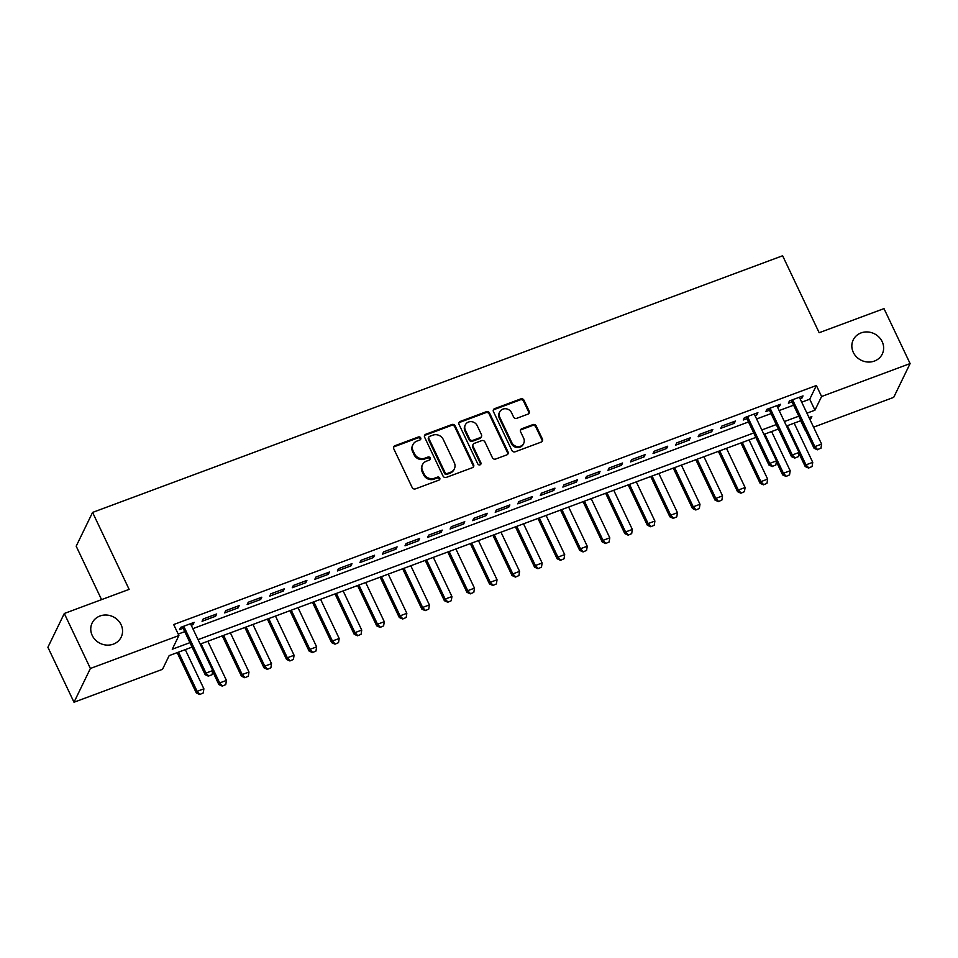 <?xml version="1.0" encoding="UTF-8"?>
<svg xmlns="http://www.w3.org/2000/svg" width="958" height="958" viewBox="0 0 958 958"><rect width="100%" height="100%" fill="white"/><g stroke="black" fill="none" stroke-linecap="round" stroke-linejoin="round"><path stroke-width="1.44" d="M420.706 437.902A1.736 1.593 25.9 0 0 418.43 436.968L394.912 445.721A2.479 2.263 25.9 0 0 393.726 448.703L412.179 487.55A2.479 2.263 25.9 0 0 415.413 488.879L438.932 480.138A1.736 1.593 25.9 0 0 439.758 478.054A1.736 1.593 25.9 0 0 437.495 477.12L434.453 478.246A7.927 7.257 25.9 0 1 424.095 473.971L422.55 470.737A7.927 7.257 25.9 0 1 422.502 464.642A7.927 7.257 25.9 0 1 426.358 461.193L429.4 460.068A1.736 1.593 25.9 0 0 430.238 457.984A1.736 1.593 25.9 0 0 427.963 457.05L424.921 458.175A7.927 7.257 25.9 0 1 414.563 453.9L413.018 450.667A7.927 7.257 25.9 0 1 412.97 444.572A7.927 7.257 25.9 0 1 416.826 441.123L419.867 439.997A1.736 1.593 25.9 0 0 420.706 437.902M420.406 439.662A1.736 1.593 25.9 0 0 417.987 437.89L394.468 446.632A2.479 2.263 25.9 0 0 393.546 447.278M439.471 479.802A1.736 1.593 25.9 0 0 437.052 478.03L434.01 479.156L434.453 478.246M429.938 459.732A1.736 1.593 25.9 0 0 427.519 457.96L424.478 459.086L424.921 458.175M853.303 352.364A16.154 14.789 25.9 0 0 867.852 362.028A16.154 14.789 25.9 0 0 882.27 354.053A16.154 14.789 25.9 0 0 882.162 341.623A16.154 14.789 25.9 0 0 867.613 331.959A16.154 14.789 25.9 0 0 853.195 339.946A16.154 14.789 25.9 0 0 853.303 352.364M92.219 635.441A16.154 14.789 25.9 0 0 106.781 645.105A16.154 14.789 25.9 0 0 121.187 637.13A16.154 14.789 25.9 0 0 121.091 624.712A16.154 14.789 25.9 0 0 106.53 615.036A16.154 14.789 25.9 0 0 92.124 623.023A16.154 14.789 25.9 0 0 92.219 635.441M527.978 414.131A2.479 2.263 25.9 0 0 529.163 411.15L523.99 400.252A2.479 2.263 25.9 0 0 520.757 398.911L494.639 408.635A2.479 2.263 25.9 0 0 493.442 411.617L511.895 450.464A2.479 2.263 25.9 0 0 515.129 451.793L541.246 442.081A2.479 2.263 25.9 0 0 542.444 439.099L536.193 425.939A2.479 2.263 25.9 0 0 532.947 424.598L521.775 428.753A2.479 2.263 25.9 0 0 520.577 431.735L523.679 438.273A6.622 6.071 25.9 0 1 517.811 446.632A6.622 6.071 25.9 0 1 511.835 442.668L499.693 417.101A6.622 6.071 25.9 0 1 505.561 408.731A6.622 6.071 25.9 0 1 511.536 412.694L513.56 416.958A2.479 2.263 25.9 0 0 516.805 418.287L527.978 414.131M192.067 647.105L169.159 655.619L162.513 669.319L74.005 702.238L47.9 647.273L64.294 613.491L129.126 589.374L92.579 512.422L782.626 255.762L819.162 332.725L883.995 308.608L910.1 363.573L893.706 397.354L813.57 427.16M64.294 613.491L90.387 668.468L178.906 635.537L172.26 649.237L189.959 642.65M801.702 402.18L809.726 399.199L816.372 385.499L173.685 624.544L178.906 635.537M816.372 385.499L821.593 396.504L910.1 363.573M455.158 425.855A2.479 2.263 25.9 0 0 451.913 424.526L425.795 434.237A2.479 2.263 25.9 0 0 424.61 437.219L443.051 476.066A2.479 2.263 25.9 0 0 446.296 477.395L472.414 467.684A2.479 2.263 25.9 0 0 473.599 464.702L455.158 425.855L454.715 426.765A2.479 2.263 25.9 0 0 451.469 425.436L425.352 435.148A2.479 2.263 25.9 0 0 424.43 435.794M460.211 421.436L486.329 411.712A2.479 2.263 25.9 0 1 489.574 413.054L508.015 451.901A2.479 2.263 25.9 0 1 506.83 454.882L495.657 459.038A2.479 2.263 25.9 0 1 492.412 457.708L484.928 441.949A2.479 2.263 25.9 0 0 481.694 440.62L474.282 443.374A2.479 2.263 25.9 0 0 473.096 446.356L480.88 462.762A1.736 1.593 25.9 0 1 479.347 464.953A1.736 1.593 25.9 0 1 477.779 463.911L459.026 424.418A2.479 2.263 25.9 0 1 460.211 421.436L459.768 422.346L485.886 412.635L486.329 411.712M191.253 625.299L193.037 624.64L194.151 622.365L180.619 627.394L179.505 629.669L183.158 628.316M216.7 613.97L203.168 619L202.054 621.287L215.586 616.257L216.7 613.97M239.249 605.588L225.717 610.617L224.615 612.904L238.135 607.863L239.249 605.588M261.797 597.193L248.266 602.235L247.164 604.51L260.696 599.48L261.797 597.193M284.346 588.811L270.815 593.84L269.713 596.127L283.245 591.086L284.346 588.811M306.895 580.416L293.364 585.458L292.262 587.733L305.794 582.704L306.895 580.416M329.444 572.034L315.924 577.063L314.811 579.351L328.343 574.321L329.444 572.034M352.005 563.651L338.473 568.681L337.36 570.956L350.891 565.927L352.005 563.651M374.554 555.257L361.022 560.286L359.909 562.574L373.44 557.544L374.554 555.257M397.103 546.874L383.571 551.904L382.47 554.191L395.989 549.15L397.103 546.874M419.652 538.48L406.12 543.521L405.018 545.797L418.55 540.767L419.652 538.48M442.201 530.097L428.669 535.127L427.567 537.414L441.099 532.385L442.201 530.097M464.75 521.715L451.218 526.744L450.116 529.02L463.648 523.99L464.75 521.715M487.299 513.32L473.779 518.35L472.665 520.637L486.197 515.608L487.299 513.32M509.86 504.938L496.328 509.967L495.214 512.255L508.746 507.213L509.86 504.938M532.409 496.543L518.877 501.585L517.763 503.86L531.295 498.831L532.409 496.543M554.957 488.161L541.426 493.19L540.312 495.478L553.844 490.436L554.957 488.161M577.506 479.766L563.975 484.808L562.873 487.083L576.393 482.054L577.506 479.766M600.055 471.384L586.524 476.413L585.422 478.701L598.954 473.671L600.055 471.384M622.604 463.001L609.072 468.031L607.971 470.306L621.503 465.277L622.604 463.001M645.153 454.607L631.621 459.636L630.52 461.924L644.051 456.894L645.153 454.607M667.702 446.224L654.182 451.254L653.069 453.541L666.6 448.5L667.702 446.224M690.263 437.83L676.731 442.871L675.618 445.147L689.149 440.117L690.263 437.83M712.812 429.447L699.28 434.477L698.166 436.764L711.698 431.723L712.812 429.447M735.361 421.065L721.829 426.094L720.715 428.37L734.247 423.34L735.361 421.065M755.024 415.616L756.796 414.958L757.91 412.67L744.378 417.7L743.276 419.987L746.917 418.634M777.573 407.234L779.357 406.563L780.459 404.288L766.927 409.317L765.825 411.593L769.466 410.24M178.212 634.088L184.738 631.657M192.845 628.64L748.497 421.963M756.604 418.957L771.046 413.581M779.153 410.563L793.595 405.198M800.122 398.839L801.906 398.181L803.008 395.894L789.476 400.923L788.374 403.21L792.015 401.857M92.579 512.422L76.185 546.192L101.56 599.624M74.005 702.238L90.387 668.468M800.672 420.73L805.199 430.274M810.181 420.023L811.845 416.574L809.043 417.628M800.936 420.634L786.494 426.011M778.387 429.028L763.933 434.393M755.838 437.411L200.174 644.087M806.923 413.173L814.947 410.192L821.593 396.504M198.067 639.633L753.718 432.968M761.826 429.95L776.267 424.574M784.374 421.556L798.816 416.191M809.726 399.199L814.947 410.192M193.037 624.64L192.283 623.047M215.586 616.257L214.832 614.665M238.135 607.863L237.38 606.282M260.696 599.48L259.941 597.888M283.245 591.086L282.49 589.505M305.794 582.704L305.039 581.111M328.343 574.321L327.588 572.728M350.891 565.927L350.137 564.334M373.44 557.544L372.686 555.951M395.989 549.15L395.235 547.569M418.55 540.767L417.796 539.174M441.099 532.385L440.345 530.792M463.648 523.99L462.894 522.397M486.197 515.608L485.443 514.015M508.746 507.213L507.991 505.632M531.295 498.831L530.54 497.238M553.844 490.436L553.089 488.855M576.393 482.054L575.638 480.461M598.954 473.671L598.199 472.078M621.503 465.277L620.748 463.684M644.051 456.894L643.297 455.301M666.6 448.5L665.846 446.919M689.149 440.117L688.395 438.524M711.698 431.723L710.944 430.142M734.247 423.34L733.493 421.748M756.796 414.958L756.042 413.365M779.357 406.563L778.603 404.983M801.906 398.181L801.151 396.588M412.97 444.572L412.527 445.482A7.927 7.257 25.9 0 0 412.575 451.577L413.018 450.667M424.478 459.086A7.927 7.257 25.9 0 1 414.119 454.822L412.575 451.577M422.502 464.642L422.059 465.552A7.927 7.257 25.9 0 0 422.107 471.647L422.55 470.737M434.01 479.156A7.927 7.257 25.9 0 1 423.652 474.893L422.107 471.647M473.336 467.037A2.479 2.263 25.9 0 0 473.156 465.612L454.715 426.765M429.663 436.345A1.736 1.593 25.9 0 0 428.837 438.441L445.027 472.534A1.736 1.593 25.9 0 0 447.29 473.468L450.5 472.282A7.927 7.257 25.9 0 0 454.355 468.833A7.927 7.257 25.9 0 0 454.308 462.738L443.243 439.435A7.927 7.257 25.9 0 0 432.872 435.16L429.663 436.345M428.825 437.099L428.382 438.022A1.736 1.593 25.9 0 0 428.394 439.351L428.837 438.441M454.355 468.833L453.912 469.743A7.927 7.257 25.9 0 1 450.056 473.192L446.847 474.39A1.736 1.593 25.9 0 1 444.584 473.456L428.394 439.351M507.752 454.236A2.479 2.263 25.9 0 0 507.572 452.811L489.131 413.964A2.479 2.263 25.9 0 0 485.886 412.635M473.072 444.452L472.629 445.362A2.479 2.263 25.9 0 0 472.653 447.266L480.437 463.672L480.88 462.762M480.593 464.51A1.736 1.593 25.9 0 0 480.437 463.672M477.168 425.603A6.622 6.071 25.9 0 0 465.289 424.909A6.622 6.071 25.9 0 0 465.325 430.01L469.612 439.015A2.479 2.263 25.9 0 0 472.845 440.357L480.257 437.59A2.479 2.263 25.9 0 0 481.443 434.609L477.168 425.603M465.289 424.909L464.846 425.819A6.622 6.071 25.9 0 0 464.881 430.92L465.325 430.01M481.467 436.513L481.024 437.435A2.479 2.263 25.9 0 1 479.814 438.513L472.402 441.267A2.479 2.263 25.9 0 1 469.169 439.926L464.881 430.92M459.768 422.346A2.479 2.263 25.9 0 0 458.846 422.993M499.657 412L499.214 412.91A6.622 6.071 25.9 0 0 499.25 418.011L499.693 417.101M523.727 443.362L523.284 444.272A6.622 6.071 25.9 0 1 511.392 443.59L499.25 418.011M542.18 441.434A2.479 2.263 25.9 0 0 542 440.009L535.75 426.849A2.479 2.263 25.9 0 0 532.504 425.508L521.332 429.675A2.479 2.263 25.9 0 0 520.398 430.322M528.9 413.485A2.479 2.263 25.9 0 0 528.72 412.06L523.547 401.163A2.479 2.263 25.9 0 0 520.314 399.833L494.196 409.545A2.479 2.263 25.9 0 0 493.262 410.192M177.17 652.638L196.318 692.969L197.12 691.329L203.886 688.814L185.277 649.632M199.707 694.514L203.216 692.981L199.707 694.514L196.318 692.969M178.511 652.147L197.12 691.329L199.839 694.239M203.886 688.814L203.216 692.981M208.7 675.977L212.077 674.719L208.7 675.977L205.982 673.067L205.18 674.707L182.403 626.736M190.498 623.718L212.748 670.552L205.982 673.067L183.744 626.233M212.077 674.719L212.748 670.552M205.18 674.707L208.557 676.252M212.616 671.39L218.879 684.575L219.669 682.934L226.435 680.42L207.826 641.237M222.256 686.12L225.765 684.599L222.256 686.12L218.879 684.575M201.06 643.752L219.669 682.934L222.388 685.856M226.435 680.42L225.765 684.599M222.28 635.873L241.428 676.192L242.218 674.552L248.984 672.037L230.387 632.855M244.805 677.737L248.326 676.204L244.805 677.737L241.428 676.192M223.621 635.37L242.218 674.552L244.937 677.462M248.984 672.037L248.326 676.204M244.829 627.478L263.977 667.81L264.767 666.157L271.533 663.643L252.936 624.46M267.354 669.355L270.875 667.822L267.354 669.355L263.977 667.81M246.17 626.975L264.767 666.157L267.486 669.079M271.533 663.643L270.875 667.822M267.378 619.096L286.526 659.415L287.328 657.775L294.082 655.26L275.485 616.078M289.903 660.96L293.423 659.427L289.903 660.96L286.526 659.415M268.719 618.593L287.328 657.775L290.034 660.685M294.082 655.26L293.423 659.427M289.927 610.701L309.075 651.033L309.877 649.392L316.643 646.866L298.034 607.695M312.452 652.578L315.972 651.045L312.452 652.578L309.075 651.033M291.268 610.21L309.877 649.392L312.583 652.302M316.643 646.866L315.972 651.045M312.476 602.319L331.624 642.638L332.426 640.998L339.192 638.483L320.583 599.301M335.013 644.183L338.521 642.65L335.013 644.183L331.624 642.638M313.817 601.816L332.426 640.998L335.144 643.908M339.192 638.483L338.521 642.65M335.025 593.924L354.173 634.256L354.975 632.615L361.741 630.101L343.132 590.918M357.562 635.801L361.07 634.268L357.562 635.801L354.173 634.256M336.366 593.433L354.975 632.615L357.693 635.525M361.741 630.101L361.07 634.268M357.574 585.542L376.722 625.861L377.524 624.221L384.29 621.706L365.681 582.524M380.11 627.418L383.619 625.885L380.11 627.418L376.722 625.861M358.915 585.039L377.524 624.221L380.242 627.143M384.29 621.706L383.619 625.885M380.134 577.159L399.282 617.479L400.073 615.838L406.839 613.324L388.229 574.141M402.659 619.024L406.168 617.491L402.659 619.024L399.282 617.479M381.476 576.656L400.073 615.838L402.791 618.748M406.839 613.324L406.168 617.491M402.683 568.765L421.831 609.096L422.622 607.444L429.388 604.929L410.79 565.747M425.208 610.641L428.729 609.108L425.208 610.641L421.831 609.096M404.025 568.274L422.622 607.444L425.34 610.366M429.388 604.929L428.729 609.108M425.232 560.382L444.38 600.702L445.171 599.061L451.936 596.547L433.339 557.364M447.757 602.247L451.278 600.714L447.757 602.247L444.38 600.702M426.573 559.879L445.171 599.061L447.889 601.971M451.936 596.547L451.278 600.714M447.781 551.988L466.929 592.319L467.732 590.679L474.485 588.152L455.888 548.982M470.306 593.864L473.827 592.331L470.306 593.864L466.929 592.319M449.122 551.497L467.732 590.679L470.438 593.589M474.485 588.152L473.827 592.331M470.33 543.605L489.478 583.925L490.28 582.284L497.046 579.77L478.437 540.587M492.855 585.47L496.376 583.937L492.855 585.47L489.478 583.925M471.671 543.102L490.28 582.284L492.999 585.206M497.046 579.77L496.376 583.937M492.879 535.223L512.027 575.542L512.829 573.902L519.595 571.387L500.986 532.205M515.416 577.087L518.925 575.554L515.416 577.087L512.027 575.542M494.22 534.72L512.829 573.902L515.548 576.812M519.595 571.387L518.925 575.554M515.428 526.828L534.576 567.16L535.378 565.507L542.144 562.993L523.535 523.81M537.965 568.705L541.474 567.172L537.965 568.705L534.576 567.16M516.769 526.325L535.378 565.507L538.097 568.429M542.144 562.993L541.474 567.172M537.977 518.446L557.125 558.765L557.927 557.125L564.693 554.61L546.084 515.428M560.514 560.31L564.023 558.777L560.514 560.31L557.125 558.765M539.318 517.943L557.927 557.125L560.646 560.035M564.693 554.61L564.023 558.777M560.538 510.051L579.686 550.383L580.476 548.742L587.242 546.216L568.645 507.033M583.063 551.928L586.583 550.395L583.063 551.928L579.686 550.383M561.879 509.56L580.476 548.742L583.194 551.652M587.242 546.216L586.583 550.395M583.087 501.669L602.235 541.989L603.025 540.348L609.791 537.833L591.194 498.651M605.612 543.533L609.132 542L605.612 543.533L602.235 541.989M584.428 501.166L603.025 540.348L605.743 543.258M609.791 537.833L609.132 542M605.636 493.274L624.784 533.606L625.574 531.965L632.34 529.451L613.743 490.268M628.161 535.151L631.681 533.618L628.161 535.151L624.784 533.606M606.977 492.783L625.574 531.965L628.292 534.875M632.34 529.451L631.681 533.618M628.185 484.892L647.333 525.212L648.135 523.571L654.901 521.056L636.292 481.874M650.71 526.756L654.23 525.235L650.71 526.756L647.333 525.212M629.526 484.389L648.135 523.571L650.841 526.493M654.901 521.056L654.23 525.235M650.733 476.509L669.881 516.829L670.684 515.188L677.45 512.674L658.841 473.491M673.258 518.374L676.779 516.841L673.258 518.374L669.881 516.829M652.075 476.006L670.684 515.188L673.402 518.098M677.45 512.674L676.779 516.841M673.282 468.115L692.43 508.447L693.233 506.794L699.999 504.279L681.389 465.097M695.819 509.991L699.328 508.459L695.819 509.991L692.43 508.447M674.624 467.624L693.233 506.794L695.951 509.716M699.999 504.279L699.328 508.459M695.831 459.732L714.979 500.052L715.782 498.411L722.548 495.897L703.938 456.715M718.368 501.597L721.877 500.064L718.368 501.597L714.979 500.052M697.173 459.229L715.782 498.411L718.5 501.321M722.548 495.897L721.877 500.064M718.392 451.338L737.54 491.67L738.331 490.029L745.096 487.502L726.487 448.332M740.917 493.214L744.426 491.682L740.917 493.214L737.54 491.67M719.721 450.847L738.331 490.029L741.049 492.939M745.096 487.502L744.426 491.682M740.941 442.955L760.089 483.275L760.88 481.635L767.645 479.12L749.048 439.938M763.466 484.82L766.987 483.287L763.466 484.82L760.089 483.275M742.282 442.452L760.88 481.635L763.598 484.556M767.645 479.12L766.987 483.287M772.459 466.295L775.836 465.037L772.459 466.295L769.741 463.385L768.939 465.025L746.162 417.041M754.269 414.024L776.507 460.87L769.741 463.385L747.503 416.538M775.836 465.037L776.507 460.87M768.939 465.025L772.328 466.57M776.375 461.696L782.638 474.893L783.428 473.252L790.194 470.737L771.597 431.555M786.015 476.437L789.536 474.905L786.015 476.437L782.638 474.893M764.831 434.07L783.428 473.252L786.147 476.162M790.194 470.737L789.536 474.905M795.008 457.912L798.385 456.643L795.008 457.912L792.29 454.99L791.5 456.631L768.711 408.659M776.818 405.641L799.056 452.475L792.29 454.99L770.052 408.156M798.385 456.643L799.056 452.475M791.5 456.631L794.877 458.175M798.924 453.314L805.187 466.51L805.977 464.858L812.743 462.343L794.146 423.161M808.564 468.055L812.085 466.522L808.564 468.055L805.187 466.51M787.38 425.675L805.977 464.858L808.696 467.779M812.743 462.343L812.085 466.522M817.557 449.518L820.946 448.26L817.557 449.518L814.839 446.608L814.049 448.248L791.26 400.264M799.367 397.247L821.605 444.093L814.839 446.608L792.601 399.773M820.946 448.26L821.605 444.093M814.049 448.248L817.425 449.793M417.987 437.89L418.43 436.968M437.052 478.03L437.495 477.12M427.519 457.96L427.963 457.05M414.119 454.822L414.563 453.9M423.652 474.893L424.095 473.971M394.468 446.632L394.912 445.721M473.156 465.612L473.599 464.702M425.352 435.148L425.795 434.237M451.469 425.436L451.913 424.526M444.584 473.456L445.027 472.534M446.847 474.39L447.29 473.468M450.056 473.192L450.5 472.282M489.131 413.964L489.574 413.054M507.572 452.811L508.015 451.901M472.653 447.266L473.096 446.356M469.169 439.926L469.612 439.015M472.402 441.267L472.845 440.357M479.814 438.513L480.257 437.59M511.392 443.59L511.835 442.668M521.332 429.675L521.775 428.753M532.504 425.508L532.947 424.598M535.75 426.849L536.193 425.939M542 440.009L542.444 439.099M494.196 409.545L494.639 408.635M520.314 399.833L520.757 398.911M523.547 401.163L523.99 400.252M528.72 412.06L529.163 411.15"/></g></svg>
